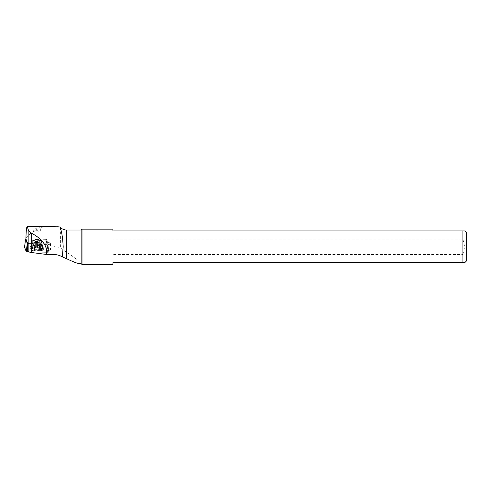 <?xml version="1.0" encoding="UTF-8"?>
<svg xmlns="http://www.w3.org/2000/svg" width="491" height="491" viewBox="0 0 491 491"><rect width="100%" height="100%" fill="white"/><g stroke="black" fill="none" stroke-linecap="round" stroke-linejoin="round"><path stroke-width="0.37" stroke-dasharray="2.46 1.84" d="M48.91 252L47.879 243.812L48.91 251.981A1.412 0.319 0 0 1 47.375 252.325L29.098 251.957L47.375 252.325A1.412 0.319 0 0 0 48.91 252A1.412 0.319 0 0 0 48.91 251.981L47.216 247.519A1.412 0.319 0 0 0 45.933 247.225L26.091 246.826A1.412 0.319 0 0 0 24.562 247.102A1.412 0.319 0 0 1 26.091 246.826L25.998 238.859L45.841 239.258L47.879 243.812L27.662 243.499M32.056 248.52A6.629 1.491 180 0 1 39.274 248.201A6.629 1.491 180 0 1 43.361 249.575A6.629 1.491 180 0 1 41.41 250.631A6.629 1.491 180 0 1 34.186 250.956A6.629 1.491 180 0 1 30.104 249.575A6.629 1.491 180 0 1 32.056 248.52M40.225 242.167A4.947 1.111 0 0 0 41.68 241.382A4.947 1.111 0 0 0 38.629 240.351A4.947 1.111 0 0 0 33.241 240.59A4.947 1.111 0 0 0 31.78 241.382A4.947 1.111 0 0 0 34.83 242.407A4.947 1.111 0 0 0 40.225 242.167M41.41 248.912A6.629 1.491 0 0 0 43.361 247.857A6.629 1.491 0 0 0 43.269 247.605A6.629 1.491 0 0 0 38.752 246.433A6.629 1.491 0 0 0 32.056 246.795A6.629 1.491 0 0 0 30.197 247.605A6.629 1.491 0 0 0 30.104 247.857A6.629 1.491 0 0 0 34.186 249.232A6.629 1.491 0 0 0 41.41 248.912M25.949 237.945C33.271 229.727 42.189 225.909 52.715 226.498M59.902 226.94L59.902 247.568L53.016 245.997L53.016 254.424M47.026 245.874L48.112 248.734L47.811 245.635L46.725 242.763L47.026 245.874L53.016 245.997M46.725 242.763L46.737 239.694L46.381 239.35L25.931 238.939M27.68 243.542L40.458 243.8L40.299 247.323L27.705 247.065M40.299 247.323L40.593 250.416L27.729 250.158M48.112 248.734L48.971 248.931A5.303 1.191 180 0 1 50.512 249.772A5.303 1.191 180 0 1 47.234 250.87A5.303 1.191 180 0 1 41.453 250.613L40.593 250.416M47.811 245.635L47.811 242.536L48.971 242.8L47.474 242.229L46.381 239.35M47.474 242.229L46.737 239.694M40.458 243.8L41.704 244.082A4.947 1.111 0 0 0 47.099 244.322A4.947 1.111 0 0 0 50.162 243.297A4.947 1.111 0 0 0 50.027 243.039A4.947 1.111 0 0 0 48.719 242.511M36.733 242.572A5.303 1.191 180 0 1 31.571 241.106A5.303 1.191 180 0 1 36.733 240.185A5.303 1.191 180 0 1 41.888 241.106A5.303 1.191 180 0 1 36.733 242.572M41.704 244.082L41.453 244.481L27.705 243.966M41.453 250.613L41.453 244.481A5.303 1.191 0 0 0 47.234 244.739A5.303 1.191 0 0 0 50.512 243.64A5.303 1.191 0 0 0 50.37 243.364A5.303 1.191 0 0 0 48.971 242.8L48.971 248.931M36.733 239.522A4.419 0.994 180 0 1 41.029 240.289A4.419 0.994 180 0 1 41.152 240.516A4.419 0.994 180 0 1 37.107 241.511A4.419 0.994 180 0 1 36.733 241.511A4.419 0.994 180 0 1 32.314 240.516A4.419 0.994 180 0 1 32.431 240.289A4.419 0.994 180 0 1 36.359 239.528A4.419 0.994 180 0 1 36.733 239.522M37.224 247.912A5.831 1.313 180 0 1 30.896 246.605A5.831 1.313 180 0 1 30.951 246.427A5.831 1.313 180 0 1 36.236 245.297A5.831 1.313 180 0 1 42.514 246.427A5.831 1.313 180 0 1 42.564 246.605A5.831 1.313 180 0 1 37.224 247.912M36.236 247.71A5.831 1.313 0 0 0 30.896 249.017A5.831 1.313 0 0 0 31.056 249.318A5.831 1.313 0 0 0 37.224 250.324A5.831 1.313 0 0 0 42.404 249.318A5.831 1.313 0 0 0 42.564 249.017A5.831 1.313 0 0 0 36.236 247.71M36.328 248.98A4.775 1.074 0 0 0 32.087 250.293A4.775 1.074 0 0 0 37.138 251.116A4.775 1.074 0 0 0 41.373 250.293A4.775 1.074 0 0 0 36.328 248.98M35.346 250.913L34.53 250.717A1.645 0.368 0 0 0 34.554 250.649A1.645 0.368 0 0 0 33.192 250.281L32.559 250.115L33.063 249.95A1.645 0.368 0 0 0 34.161 249.606A1.645 0.368 0 0 0 34.057 249.477L35.272 249.287A1.645 0.368 0 0 0 36.475 249.373A1.645 0.368 0 0 0 37.598 249.244L38.936 249.385A1.645 0.368 0 0 0 38.906 249.446A1.645 0.368 0 0 0 40.274 249.815L40.906 249.98L40.397 250.146A1.645 0.368 0 0 0 39.305 250.496A1.645 0.368 0 0 0 39.403 250.619L38.194 250.809A1.645 0.368 0 0 0 36.985 250.723A1.645 0.368 0 0 0 35.861 250.858L35.346 250.913M34.057 249.477L34.057 245.776L39.151 245.653A8.372 8.372 0 0 0 34.149 245.703L32.559 246.685L33.192 246.58C34.161 246.261 34.603 246.408 34.53 247.01L34.53 250.717M34.554 250.649L34.554 246.832L35.346 247.427L38.194 247.108L38.194 250.809M39.305 250.496L39.403 246.918C39.157 246.322 39.489 246.163 40.397 246.445L38.936 245.678L38.936 249.385M38.194 247.108L39.452 247.077M40.354 227.075L39.716 226.664L36.733 226.523L33.75 226.664L33.106 227.075L34.137 227.977L36.733 228.53L39.329 227.977L40.354 227.075L40.354 231.101A3.621 0.816 180 0 1 36.733 231.918A3.621 0.816 180 0 1 33.106 231.101A3.621 0.816 180 0 1 36.733 230.285A3.621 0.816 180 0 1 40.354 231.101M60.405 227.443L60.405 247.918L59.902 247.568M60.405 247.918L66.653 252.337C75.387 258.014 79.923 261.635 80.254 263.188L79.511 263.618M81.113 230.034L81.113 263.618M81.997 264.502L81.997 229.15M112.93 229.15L112.93 230.917L462.915 230.917L462.915 239.123L112.93 239.123L112.93 254.528L462.915 254.528L462.915 262.734L112.93 262.734L112.93 264.502M112.93 239.123L112.93 254.528M462.915 254.528L464.682 246.826L462.915 239.123M462.915 230.917L464.682 230.917M466.45 232.685L466.45 260.966M464.682 262.734L462.915 262.734M48.91 251.981L47.216 247.519A1.412 0.319 0 0 0 45.933 247.225L26.091 246.826M47.375 252.325L47.467 243.898M45.841 239.258L45.933 247.225M47.216 247.519L46.185 239.338M40.225 243.591A4.947 1.111 180 0 1 34.83 243.831A4.947 1.111 180 0 1 31.78 242.806A4.947 1.111 180 0 1 33.241 242.014A4.947 1.111 180 0 1 38.629 241.775A4.947 1.111 180 0 1 41.68 242.806A4.947 1.111 180 0 1 40.225 243.591M37.107 244.745A4.419 0.994 0 0 0 41.152 243.757A4.419 0.994 0 0 0 36.359 242.763A4.419 0.994 0 0 0 32.314 243.757A4.419 0.994 0 0 0 37.107 244.745M37.126 245.66A4.658 1.05 180 0 1 32.118 244.475A4.658 1.05 180 0 1 36.334 243.573A4.658 1.05 180 0 1 41.348 244.475A4.658 1.05 180 0 1 37.126 245.66M33.192 246.58L33.192 250.281M33.063 249.95L33.063 246.249M35.272 245.586L35.272 249.287M37.598 245.537L37.598 249.244M40.274 246.114L40.274 249.815M40.397 246.445L40.397 250.146M39.403 246.918L39.403 250.619M35.861 247.151L35.861 250.858M40.906 249.98L40.906 246.519A8.372 8.126 159.2 0 0 36.733 245.512M61.854 256.615L61.854 248.98M66.653 252.337L66.653 230.034M30.197 247.605L31.78 242.806L31.78 241.382M43.269 247.605L41.68 242.806L41.68 241.382M30.104 249.575L30.104 247.857M43.361 249.575L43.361 247.857M50.512 243.64L50.512 249.772M50.027 243.039L50.37 243.364M41.029 240.289L41.888 241.106M41.152 240.516L41.152 243.757L42.514 246.427M32.431 240.289L31.571 241.106M32.314 240.516L32.314 243.757L30.951 246.427M30.896 246.605L30.896 249.017M32.087 250.293L31.056 249.318M41.373 250.293L42.404 249.318M42.564 246.605L42.564 249.017M32.559 246.654L32.559 250.115M34.161 245.703L34.161 249.606M34.014 245.758L34.014 249.416M38.949 245.672L38.949 249.348M38.906 245.635L38.906 249.446M39.452 247.016L39.452 250.68M34.517 247.065L34.517 250.748M33.106 227.075L33.106 231.101"/><path stroke-width="0.74" d="M25.581 238.951L24.556 247.169A1.412 0.319 0 0 1 24.562 247.102A1.412 0.319 0 0 0 24.55 247.133A1.412 0.319 0 0 0 24.556 247.169L26.244 251.638A1.412 0.319 0 0 0 27.527 251.926L29.098 251.957L27.527 251.926A1.412 0.319 0 0 1 26.244 251.638L27.275 243.419L25.581 238.951L25.937 238.859M27.662 243.499L27.275 243.419M59.902 227.02L60.405 228.162C61.835 232.139 62.762 238.356 63.192 246.826L62.326 256.867L61.854 256.615C59.129 255.185 56.183 254.455 53.016 254.424L46.234 254.424L46.663 251.398C46.332 244.586 41.33 238.528 31.67 233.237C29.607 232.022 28.441 230.721 28.159 229.328L27.244 226.498L52.715 226.498L59.902 227.02L57.109 226.695M28.159 229.328L28.159 251.294L27.729 250.158L27.68 243.542L25.931 238.939L25.949 237.945C26.133 230.653 26.563 226.842 27.244 226.498M28.159 251.294A7.07 1.59 0 0 0 31.67 252.534L46.234 254.424M66.653 258.732C73.312 261.918 77.596 263.544 79.511 263.618L81.113 263.618L81.113 230.034L66.653 230.034L66.653 258.732L62.326 256.867M81.113 230.034L81.997 229.15L81.997 264.502L81.113 263.618M81.997 264.502L112.93 264.502L112.93 262.734L462.915 262.734L462.915 230.917L112.93 230.917L112.93 229.15L81.997 229.15M462.915 262.734L464.682 262.734L466.45 260.966L466.45 232.685L464.682 230.917L462.915 230.917M24.556 247.169L26.244 251.638M27.619 243.499L27.527 251.926M31.67 233.237L31.67 252.534M60.405 228.162L59.902 226.94M25.581 238.945L24.55 247.133M66.653 230.034C64.229 229.997 62.142 229.137 60.405 227.443"/></g></svg>
